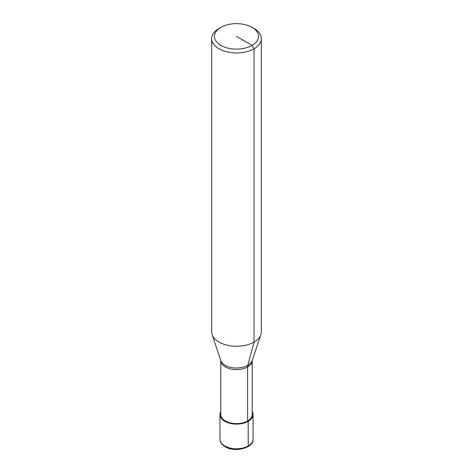 <?xml version="1.0" encoding="UTF-8"?>
<svg xmlns="http://www.w3.org/2000/svg" width="473" height="473" viewBox="0 0 473 473"><rect width="100%" height="100%" fill="white"/><g stroke="black" fill="none" stroke-linecap="round" stroke-linejoin="round"><path stroke-width="0.71" d="M252.215 360.491L252.215 414.549A15.715 9.07 180 0 1 247.61 420.964A15.715 9.07 180 0 1 230.487 422.933A15.715 9.07 180 0 1 220.785 414.549L220.785 360.491M252.097 27.381L254.042 28.504A24.815 14.326 180 0 1 261.315 38.632L261.315 331.916A24.815 14.326 180 0 1 260.865 334.63A24.815 14.326 180 0 1 254.042 342.044A24.815 14.326 180 0 1 229.228 345.609A24.815 14.326 180 0 1 212.135 334.63A24.815 14.326 180 0 1 211.685 331.916L211.685 38.632A24.815 14.326 180 0 1 218.958 28.504L220.903 27.381A22.054 12.736 180 0 1 252.097 27.381A22.054 12.736 180 0 1 252.097 45.384A22.054 12.736 180 0 1 220.903 45.39A22.054 12.736 180 0 1 220.903 27.381L218.958 28.504M261.315 38.632A24.815 14.326 180 0 1 254.042 48.766A24.815 14.326 180 0 1 227.005 51.87A24.815 14.326 180 0 1 211.685 38.632M252.215 411.569A16.543 9.549 180 0 1 253.043 414.549A16.543 9.549 180 0 1 248.195 421.301A16.543 9.549 180 0 1 230.168 423.376A16.543 9.549 180 0 1 219.957 414.549A16.543 9.549 180 0 1 220.785 411.569M247.231 446.766A1.655 0.958 -120 0 0 248.195 445.992L248.195 421.301L247.61 420.964L247.61 366.942A8.272 4.777 60 0 1 247.811 365.31L254.042 342.044L254.042 48.766L252.097 45.384L236.5 36.386M252.215 360.527A15.715 9.07 180 0 1 247.61 366.942A15.715 9.07 180 0 1 225.39 366.942A15.715 9.07 180 0 1 220.785 360.527M260.865 334.63L252.204 360.527A15.993 9.235 180 0 1 247.811 365.31A15.993 9.235 180 0 1 225.189 365.31A15.993 9.235 180 0 1 220.796 360.527L212.135 334.63M253.043 414.549L253.043 439.24A16.543 9.549 180 0 1 248.195 445.992A16.543 9.549 180 0 1 224.805 445.992A16.543 9.549 180 0 1 219.957 439.24L219.957 414.549M253.043 439.24C254.202 447.588 235.01 453.045 225.148 446.749C221.707 444.65 219.975 442.149 219.957 439.24"/></g></svg>
